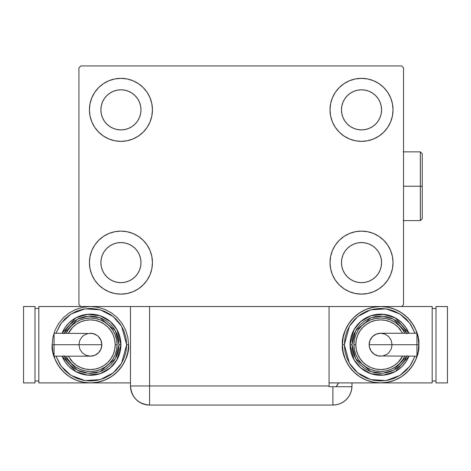 <?xml version="1.0" encoding="UTF-8"?>
<svg xmlns="http://www.w3.org/2000/svg" width="471" height="471" viewBox="0 0 471 471"><rect width="100%" height="100%" fill="white"/><g stroke="black" fill="none" stroke-linecap="round" stroke-linejoin="round"><path stroke-width="0.71" d="M91.827 274.67L90.032 268.758L89.425 262.612A31.504 31.504 0 0 1 120.935 231.108A31.504 31.504 0 0 1 152.439 262.612L151.833 268.758L150.043 274.67L147.129 280.115L143.213 284.89L138.439 288.811L132.987 291.72L127.082 293.515L120.935 294.122L114.789 293.515L108.878 291.72L103.426 288.811L98.657 284.89L94.736 280.115L91.827 274.67L90.032 268.758L89.425 262.612L90.032 256.465L91.827 250.56L94.736 245.108L98.657 240.334L103.426 236.418L108.878 233.504L114.789 231.714L120.935 231.108L127.082 231.714L132.987 233.504L138.439 236.418L143.213 240.334L147.129 245.108L150.043 250.56L151.833 256.465L152.439 262.612A31.504 31.504 0 0 1 120.935 294.122A31.504 31.504 0 0 1 89.425 262.612L90.032 256.465L91.827 250.56M390.63 97.803L392.425 103.708L393.032 109.855A31.504 31.504 0 0 1 361.522 141.365A31.504 31.504 0 0 1 330.018 109.855A31.504 31.504 0 0 1 361.522 78.351A31.504 31.504 0 0 1 393.032 109.855L392.425 116.001L390.63 121.912L387.721 127.364L383.8 132.133L379.025 136.054L373.58 138.963L367.668 140.758L361.522 141.365L355.375 140.758L349.47 138.963L344.018 136.054L339.244 132.133L335.328 127.364L332.414 121.912L330.624 116.001L330.018 109.855L330.624 103.708L332.414 97.803L335.328 92.351L339.244 87.577L344.018 83.661L349.47 80.747L355.375 78.957L361.522 78.351L367.668 78.957L373.58 80.747L379.025 83.661L383.8 87.577L387.721 92.351L390.63 97.803L392.425 103.708L393.032 109.855L392.425 116.001L390.63 121.912M390.63 250.56L392.425 256.465L393.032 262.612A31.504 31.504 0 0 1 361.522 294.122A31.504 31.504 0 0 1 330.018 262.612A31.504 31.504 0 0 1 361.522 231.108A31.504 31.504 0 0 1 393.032 262.612L392.425 268.758L390.63 274.67L387.721 280.115L383.8 284.89L379.025 288.811L373.58 291.72L367.668 293.515L361.522 294.122L355.375 293.515L349.47 291.72L344.018 288.811L339.244 284.89L335.328 280.115L332.414 274.67L330.624 268.758L330.018 262.612L330.624 256.465L332.414 250.56L335.328 245.108L339.244 240.334L344.018 236.418L349.47 233.504L355.375 231.714L361.522 231.108L367.668 231.714L373.58 233.504L379.025 236.418L383.8 240.334L387.721 245.108L390.63 250.56L392.425 256.465L393.032 262.612L392.425 268.758L390.63 274.67M91.827 121.912L90.032 116.001L89.425 109.855A31.504 31.504 0 0 1 120.935 78.351A31.504 31.504 0 0 1 152.439 109.855L151.833 116.001L150.043 121.912L147.129 127.364L143.213 132.133L138.439 136.054L132.987 138.963L127.082 140.758L120.935 141.365L114.789 140.758L108.878 138.963L103.426 136.054L98.657 132.133L94.736 127.364L91.827 121.912L90.032 116.001L89.425 109.855L90.032 103.708L91.827 97.803L94.736 92.351L98.657 87.577L103.426 83.661L108.878 80.747L114.789 78.957L120.935 78.351L127.082 78.957L132.987 80.747L138.439 83.661L143.213 87.577L147.129 92.351L150.043 97.803L151.833 103.708L152.439 109.855A31.504 31.504 0 0 1 120.935 141.365A31.504 31.504 0 0 1 89.425 109.855L90.032 103.708L91.827 97.803M104.262 120.994L106.758 124.032L104.262 120.994L102.407 117.532L101.271 113.77L100.882 109.855A20.047 20.047 0 0 1 120.935 89.808A20.047 20.047 0 0 1 140.982 109.855A20.047 20.047 0 0 1 120.935 129.908A20.047 20.047 0 0 1 100.882 109.855L101.271 105.946L102.407 102.183L101.271 105.946M344.854 273.751L347.345 276.789L344.854 273.751L343 270.289L341.858 266.527L341.475 262.612A20.047 20.047 0 0 1 361.522 242.565A20.047 20.047 0 0 1 381.575 262.612A20.047 20.047 0 0 1 361.522 282.665A20.047 20.047 0 0 1 341.475 262.612L341.858 258.703L343 254.941L341.858 258.703M344.854 120.994L347.345 124.032L344.854 120.994L343 117.532L341.858 113.77L341.475 109.855A20.047 20.047 0 0 1 361.522 89.808A20.047 20.047 0 0 1 381.575 109.855A20.047 20.047 0 0 1 361.522 129.908A20.047 20.047 0 0 1 341.475 109.855L341.858 105.946L343 102.183L341.858 105.946M104.262 273.751L106.758 276.789L104.262 273.751L102.407 270.289L101.271 266.527L100.882 262.612A20.047 20.047 0 0 1 120.935 242.565A20.047 20.047 0 0 1 140.982 262.612A20.047 20.047 0 0 1 120.935 282.665A20.047 20.047 0 0 1 100.882 262.612L101.271 258.703L102.407 254.941L101.271 258.703M130.479 306.533L130.479 385.967L329.064 385.967L329.064 386.726L351.961 386.726L332.885 386.726L332.885 405.06A19.093 19.093 0 0 0 351.978 385.967L351.978 382.911L351.978 385.967A19.093 19.093 0 0 1 332.885 405.06L149.572 405.06L149.572 385.967L149.572 405.06A19.093 19.093 0 0 1 130.479 385.967L149.572 385.967L149.572 306.533L130.479 306.533L130.479 385.967C131.609 397.565 137.974 403.93 149.572 405.06L145.851 404.695L149.572 405.06L332.885 405.06L336.606 404.695L340.192 403.606L343.489 401.84L346.385 399.467L348.758 396.576L350.524 393.273L351.607 389.688L351.978 385.967L351.607 389.688L350.524 393.273L348.758 396.576L346.385 399.467L343.489 401.84L340.192 403.606L336.606 404.695L332.885 405.06L332.885 386.726L329.064 386.726L329.064 306.533L149.572 306.533L401.622 306.533L403.535 304.625L403.535 67.848L401.622 65.94L80.835 65.94L78.922 67.848L78.922 304.625L80.835 306.533L149.572 306.533L149.572 385.967L329.064 385.967L329.064 306.533L401.622 306.533L403.535 304.625L403.535 67.848L401.622 65.94L80.835 65.94L78.922 67.848L78.922 304.625L80.835 306.533L131.933 306.533M106.758 124.032L109.796 126.528L106.758 124.032M113.258 128.383L117.02 129.519L113.258 128.383L109.796 126.528M132.068 126.528L135.112 124.032L137.603 120.994L135.112 124.032L132.068 126.528L128.607 128.383L124.844 129.519L120.935 129.908L117.02 129.519M139.457 117.532L140.599 113.77L139.457 117.532L137.603 120.994M137.603 98.722L135.112 95.678L132.068 93.187L135.112 95.678L137.603 98.722L139.457 102.183L140.599 105.946L140.982 109.855L140.599 113.77M128.607 91.333L124.844 90.191L128.607 91.333L132.068 93.187M109.796 93.187L106.758 95.678L104.262 98.722L106.758 95.678L109.796 93.187L113.258 91.333L117.02 90.191L120.935 89.808L124.844 90.191M347.345 276.789L350.383 279.285L347.345 276.789M353.851 281.14L357.613 282.276L353.851 281.14L350.383 279.285M372.661 279.285L375.699 276.789L378.195 273.751L375.699 276.789L372.661 279.285L369.199 281.14L365.437 282.276L361.522 282.665L357.613 282.276M380.05 270.289L381.186 266.527L380.05 270.289L378.195 273.751M378.195 251.473L375.699 248.435L372.661 245.944L375.699 248.435L378.195 251.473L380.05 254.941L381.186 258.703L381.575 262.612L381.186 266.527M369.199 244.09L365.437 242.948L369.199 244.09L372.661 245.944M350.383 245.944L347.345 248.435L344.854 251.473L347.345 248.435L350.383 245.944L353.851 244.09L357.613 242.948L361.522 242.565L365.437 242.948M347.345 124.032L350.383 126.528L347.345 124.032M353.851 128.383L357.613 129.519L353.851 128.383L350.383 126.528M372.661 126.528L375.699 124.032L378.195 120.994L375.699 124.032L372.661 126.528L369.199 128.383L365.437 129.519L361.522 129.908L357.613 129.519M380.05 117.532L381.186 113.77L380.05 117.532L378.195 120.994M378.195 98.722L375.699 95.678L372.661 93.187L375.699 95.678L378.195 98.722L380.05 102.183L381.186 105.946L381.575 109.855L381.186 113.77M369.199 91.333L365.437 90.191L361.522 89.808L365.437 90.191L369.199 91.333L372.661 93.187M350.383 93.187L347.345 95.678L344.854 98.722L347.345 95.678L350.383 93.187L353.851 91.333L357.613 90.191L361.522 89.808M106.758 276.789L109.796 279.285L106.758 276.789M113.258 281.14L117.02 282.276L113.258 281.14L109.796 279.285M132.068 279.285L135.112 276.789L137.603 273.751L135.112 276.789L132.068 279.285L128.607 281.14L124.844 282.276L120.935 282.665L117.02 282.276M139.457 270.289L140.599 266.527L139.457 270.289L137.603 273.751M137.603 251.473L135.112 248.435L132.068 245.944L135.112 248.435L137.603 251.473L139.457 254.941L140.599 258.703L140.982 262.612L140.599 266.527M128.607 244.09L124.844 242.948L128.607 244.09L132.068 245.944M109.796 245.944L106.758 248.435L104.262 251.473L106.758 248.435L109.796 245.944L113.258 244.09L117.02 242.948L120.935 242.565L124.844 242.948M102.407 102.183L104.262 98.722M343 254.941L344.854 251.473M343 102.183L344.854 98.722M102.407 254.941L104.262 251.473M145.851 404.695L142.266 403.606L138.969 401.84L136.072 399.467L133.699 396.576L132.198 393.88L133.699 396.576L136.072 399.467L138.969 401.84L142.266 403.606L145.851 404.695M131.238 391.295L130.914 390.012L131.238 391.295M338.572 382.911A19.093 19.093 0 0 1 336.1 386.726L338.572 382.911M337.619 384.624L336.806 385.826M130.479 385.967L130.973 390.276L132.428 394.368M54.071 334.139L54.071 344.719L54.071 333.262L54.071 334.139L54.071 333.262L92.616 333.486L96.743 335.193L98.48 336.618L100.965 340.339L101.836 344.719A11.457 11.457 0 0 0 90.379 333.262A11.457 11.457 0 0 1 101.836 344.719A11.457 11.457 0 0 1 90.379 356.176A11.457 11.457 0 0 0 101.836 344.719L54.071 344.719L54.071 356.176L90.379 356.176L85.999 355.305L82.278 352.82L79.799 349.105L78.922 344.719L79.799 340.339L82.278 336.618L84.015 335.193L88.148 333.486M52.193 344.719C50.656 355.893 62.113 382.387 90.379 382.911C118.645 382.387 130.108 355.893 128.571 344.719L126.664 344.719L121.589 363.218L113.234 372.897L100.305 379.614L84.921 380.586L70.927 375.34L61.153 366.208L55.961 356.176L60.217 364.878L64.727 370.377L70.226 374.887L76.496 378.237L83.302 380.303L90.379 381.004L97.462 380.303L104.268 378.237L110.538 374.887L116.037 370.377L120.547 364.878L123.897 358.608L125.963 351.802L126.664 344.719L125.963 337.642L123.897 330.836L120.547 324.566L116.037 319.067L110.538 314.557L104.268 311.201L97.462 309.141L90.379 308.44L83.302 309.141L76.496 311.201L70.226 314.557L64.727 319.067L60.217 324.566L55.955 333.262L61.153 323.23L70.927 314.098L84.921 308.852L100.305 309.824L113.234 316.547L121.589 326.22L126.664 344.719L128.571 344.719A38.186 38.186 0 0 1 90.379 382.911A38.186 38.186 0 0 1 52.193 344.719L52.929 352.173L55.101 359.338L58.628 365.938L63.379 371.725L69.166 376.476L75.766 380.003L82.931 382.175L90.379 382.911L97.833 382.175L104.998 380.003L111.598 376.476L117.385 371.725L122.136 365.938L125.663 359.338L127.835 352.173L128.571 344.719L127.835 337.271L125.663 330.106L122.136 323.506L117.385 317.719L111.598 312.968L104.998 309.441L97.833 307.269L90.379 306.533L82.931 307.269L75.766 309.441L69.166 312.968L63.379 317.719L58.628 323.506L55.101 330.106L52.929 337.271L52.193 344.719L54.1 344.719L52.193 344.719M62.06 333.262A30.55 30.55 0 0 1 120.935 344.719L116.932 329.606L110.355 321.605L100.076 315.747L87.553 314.298L75.719 317.919L62.06 333.262L64.98 327.745L68.778 323.118L73.405 319.32L78.692 316.494L84.421 314.758L90.379 314.169L96.343 314.758L102.072 316.494L107.353 319.32L111.986 323.118L115.784 327.745L118.61 333.032L120.346 338.761L120.935 344.719A30.55 30.55 0 0 1 62.06 356.176L75.719 371.525L87.553 375.14L100.076 373.691L110.355 367.839L116.932 359.832L120.935 344.719L119.022 344.719L115.377 358.708L99.987 371.707L88.424 373.297L77.332 370.218L64.133 356.176M68.36 356.176L72.828 362.276L76.59 365.361L80.882 367.657L85.539 369.07L90.379 369.547L95.224 369.07L99.881 367.657L104.173 365.361L107.936 362.276L111.021 358.513L113.317 354.221L114.73 349.564L115.207 344.719L117.114 344.719A26.735 26.735 0 0 0 66.228 333.262L68.154 329.871L71.48 325.82L75.531 322.494L80.152 320.021L85.169 318.502L90.379 317.99L95.595 318.502L100.611 320.021L105.233 322.494L109.284 325.82L112.61 329.871L115.077 334.492L116.602 339.509L117.114 344.719A26.735 26.735 0 0 1 66.228 356.176A26.735 26.735 0 0 0 117.114 344.719L115.207 344.719A24.822 24.822 0 0 1 70.32 359.338M130.479 382.911L38.828 382.911L38.828 306.533L38.828 382.911L130.479 382.911M38.828 306.533L80.835 306.533L38.828 306.533M35.007 381.004L38.828 381.004L35.007 381.004M35.007 308.44L38.828 308.44L35.007 308.44M23.55 382.911L35.007 382.911L23.55 382.911L23.55 306.533L35.007 306.533L35.007 382.911L35.007 306.533L23.55 306.533L23.55 382.911M63.921 355.682L66.564 360.633L70.126 364.972L74.471 368.534L79.422 371.183L84.792 372.814L90.379 373.362L95.966 372.814L101.342 371.183L106.293 368.534L110.632 364.972L114.194 360.633L116.843 355.682L118.474 350.306L119.022 344.719L120.935 344.719L120.346 350.683L118.61 356.412L115.784 361.693L111.986 366.326L107.353 370.124L102.072 372.95L96.343 374.686L90.379 375.275L84.421 374.686L78.692 372.95L73.405 370.124L68.778 366.326L64.98 361.693L62.06 356.176M64.133 333.262L77.332 319.226L88.424 316.147L99.987 317.737L115.377 330.736L119.022 344.719L118.474 339.132L116.843 333.762L114.194 328.811L110.632 324.466L106.293 320.904L101.342 318.261L95.966 316.63L90.379 316.076L84.792 316.63L79.422 318.261L74.471 320.904L70.126 324.466L66.564 328.811L63.921 333.762M69.049 328.611A26.735 26.735 0 0 1 117.114 344.719L116.602 349.935L115.077 354.951L112.61 359.573L109.284 363.624L105.233 366.95L100.611 369.417L95.595 370.942L90.379 371.454L85.169 370.942L80.152 369.417L75.531 366.95L71.48 363.624L68.154 359.573L66.228 356.176M115.207 344.719L114.73 339.879L113.317 335.222L111.021 330.93L107.936 327.168L104.173 324.083L99.881 321.787L95.224 320.374L90.379 319.897L85.539 320.374L80.882 321.787L76.59 324.083L72.828 327.168L68.36 333.262A24.822 24.822 0 0 1 115.207 344.719M54.071 355.305L54.071 344.719L101.836 344.719L100.965 349.105L98.48 352.82L94.765 355.305L90.379 356.176M416.929 355.305L416.929 344.719L416.929 356.176L416.929 355.305L416.929 356.176L378.384 355.958L374.257 354.245L371.095 351.083L369.382 346.956L369.164 344.719A11.457 11.457 0 0 0 380.621 356.176A11.457 11.457 0 0 1 369.164 344.719A11.457 11.457 0 0 1 380.621 333.262A11.457 11.457 0 0 0 369.164 344.719L416.929 344.719L416.929 333.262L380.621 333.262L385.001 334.139L388.722 336.618L391.201 340.339L392.078 344.719L391.201 349.105L388.722 352.82L386.985 354.245L382.852 355.958M418.807 344.719C420.344 333.55 408.887 307.051 380.621 306.533C352.355 307.051 340.892 333.55 342.429 344.719L344.336 344.719L349.411 326.22L357.766 316.547L370.695 309.824L386.079 308.852L400.073 314.098L409.847 323.23L415.039 333.262L410.783 324.566L406.273 319.067L400.774 314.557L394.504 311.201L387.698 309.141L380.621 308.44L373.538 309.141L366.732 311.201L360.462 314.557L354.963 319.067L350.453 324.566L347.103 330.836L345.037 337.642L344.336 344.719L345.037 351.802L347.103 358.608L350.453 364.878L354.963 370.377L360.462 374.887L366.732 378.237L373.538 380.303L380.621 381.004L387.698 380.303L394.504 378.237L400.774 374.887L406.273 370.377L410.783 364.878L415.045 356.176L409.847 366.208L400.073 375.34L386.079 380.586L370.695 379.614L357.766 372.897L349.411 363.218L344.336 344.719L342.429 344.719A38.186 38.186 0 0 1 380.621 306.533A38.186 38.186 0 0 1 418.807 344.719L418.071 337.271L415.899 330.106L412.372 323.506L407.621 317.719L401.834 312.968L395.234 309.441L388.069 307.269L380.621 306.533L373.167 307.269L366.002 309.441L359.402 312.968L353.615 317.719L348.864 323.506L345.337 330.106L343.165 337.271L342.429 344.719L343.165 352.173L345.337 359.338L348.864 365.938L353.615 371.725L359.402 376.476L366.002 380.003L373.167 382.175L380.621 382.911L329.064 382.911L380.621 382.911L388.069 382.175L395.234 380.003L401.834 376.476L407.621 371.725L412.372 365.938L415.899 359.338L418.071 352.173L418.807 344.719A38.186 38.186 0 0 1 380.621 382.911A38.186 38.186 0 0 1 342.429 344.719C340.892 355.893 352.355 382.387 380.621 382.911C408.887 382.387 420.344 355.893 418.807 344.719L416.9 344.719L418.807 344.719M408.94 356.176A30.55 30.55 0 0 1 350.065 344.719L354.068 359.832L360.645 367.839L370.924 373.691L383.447 375.14L395.281 371.525L408.94 356.176L406.02 361.693L402.222 366.326L397.595 370.124L392.308 372.95L386.579 374.686L380.621 375.275L374.657 374.686L368.928 372.95L363.647 370.124L359.014 366.326L355.216 361.693L352.39 356.412L350.654 350.683L350.065 344.719A30.55 30.55 0 0 1 408.94 333.262L395.281 317.919L383.447 314.298L370.924 315.747L360.645 321.605L354.068 329.606L350.065 344.719L351.978 344.719L355.623 330.736L371.013 317.737L382.576 316.147L393.668 319.226L406.867 333.262M402.64 333.262L398.172 327.168L394.41 324.083L390.118 321.787L385.461 320.374L380.621 319.897L375.776 320.374L371.119 321.787L366.827 324.083L363.064 327.168L359.979 330.93L357.683 335.222L356.27 339.879L355.793 344.719L353.886 344.719A26.735 26.735 0 0 0 404.772 356.176L402.846 359.573L399.52 363.624L395.469 366.95L390.848 369.417L385.831 370.942L380.621 371.454L375.405 370.942L370.389 369.417L365.767 366.95L361.716 363.624L358.39 359.573L355.923 354.951L354.398 349.935L353.886 344.719A26.735 26.735 0 0 1 404.772 333.262A26.735 26.735 0 0 0 353.886 344.719L355.793 344.719A24.822 24.822 0 0 1 400.68 330.1M432.172 382.911L432.172 306.533L432.172 382.911L380.621 382.911L432.172 382.911M401.622 306.533L432.172 306.533L401.622 306.533M435.993 308.44L432.172 308.44L435.993 308.44M435.993 381.004L432.172 381.004L435.993 381.004M447.45 306.533L435.993 306.533L447.45 306.533L447.45 382.911L435.993 382.911L435.993 306.533L435.993 382.911L447.45 382.911L447.45 306.533M407.079 333.762L404.436 328.811L400.874 324.466L396.529 320.904L391.578 318.261L386.208 316.63L380.621 316.076L375.034 316.63L369.658 318.261L364.707 320.904L360.368 324.466L356.806 328.811L354.157 333.762L352.526 339.132L351.978 344.719L350.065 344.719L350.654 338.761L352.39 333.032L355.216 327.745L359.014 323.118L363.647 319.32L368.928 316.494L374.657 314.758L380.621 314.169L386.579 314.758L392.308 316.494L397.595 319.32L402.222 323.118L406.02 327.745L408.94 333.262M406.867 356.176L393.668 370.218L382.576 373.297L371.013 371.707L355.623 358.708L351.978 344.719L352.526 350.306L354.157 355.682L356.806 360.633L360.368 364.972L364.707 368.534L369.658 371.183L375.034 372.814L380.621 373.362L386.208 372.814L391.578 371.183L396.529 368.534L400.874 364.972L404.436 360.633L407.079 355.682M401.951 360.827A26.735 26.735 0 0 1 353.886 344.719L354.398 339.509L355.923 334.492L358.39 329.871L361.716 325.82L365.767 322.494L370.389 320.021L375.405 318.502L380.621 317.99L385.831 318.502L390.848 320.021L395.469 322.494L399.52 325.82L402.846 329.871L404.772 333.262M355.793 344.719L356.27 349.564L357.683 354.221L359.979 358.513L363.064 362.276L366.827 365.361L371.119 367.657L375.776 369.07L380.621 369.547L385.461 369.07L390.118 367.657L394.41 365.361L398.172 362.276L402.64 356.176A24.822 24.822 0 0 1 355.793 344.719M416.929 334.139L416.929 344.719L369.164 344.719L370.035 340.339L372.52 336.618L376.235 334.139L380.621 333.262M420.338 186.233L420.338 220.605L420.338 186.233L403.535 186.233L420.338 186.233L420.338 151.868L420.338 186.233L422.246 186.233L420.338 186.233M422.246 218.697L422.246 186.233L422.246 218.697L420.338 220.605L403.152 220.605M422.246 153.776L422.246 186.233L422.246 153.776L420.338 151.868L403.152 151.868"/></g></svg>
